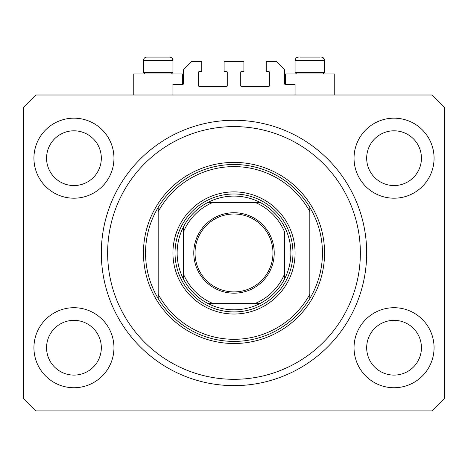 <?xml version="1.0" encoding="UTF-8"?>
<svg xmlns="http://www.w3.org/2000/svg" width="468" height="468" viewBox="0 0 468 468"><rect width="100%" height="100%" fill="white"/><g stroke="black" fill="none" stroke-linecap="round" stroke-linejoin="round"><path stroke-width="0.7" d="M295.074 95.004L295.074 84.474L285.386 84.474A0.842 0.842 0 0 1 284.544 83.632L284.544 69.732L276.12 61.308L266.222 61.308L266.222 71.417L268.538 71.417A0.842 0.842 0 0 1 269.381 72.259L269.381 85.738A0.842 0.842 0 0 1 268.538 86.58L241.582 86.58A0.842 0.842 0 0 1 240.739 85.738L240.739 72.259A0.842 0.842 0 0 1 241.582 71.417L243.898 71.417L243.898 61.308L224.102 61.308L224.102 71.417L226.418 71.417A0.842 0.842 0 0 1 227.261 72.259L227.261 85.738A0.842 0.842 0 0 1 226.418 86.58L199.462 86.58A0.842 0.842 0 0 1 198.619 85.738L198.619 72.259A0.842 0.842 0 0 1 199.462 71.417L201.778 71.417L201.778 61.308L191.88 61.308L183.456 69.732L183.456 83.632A0.842 0.842 0 0 1 182.614 84.474L172.926 84.474L172.926 95.004M366.678 252.954A132.678 132.678 0 0 0 234 120.276A132.678 132.678 0 0 0 101.322 252.954A132.678 132.678 0 0 0 234 385.632A132.678 132.678 0 0 0 366.678 252.954L366.655 250.321M33.93 347.724A40.014 40.014 0 0 0 73.944 387.738A40.014 40.014 0 0 0 113.958 347.724A40.014 40.014 0 0 0 73.944 307.71A40.014 40.014 0 0 0 33.93 347.724M354.042 347.724A40.014 40.014 0 0 0 394.056 387.738A40.014 40.014 0 0 0 434.07 347.724A40.014 40.014 0 0 0 394.056 307.71A40.014 40.014 0 0 0 354.042 347.724M354.042 158.184A40.014 40.014 0 0 0 394.056 198.198A40.014 40.014 0 0 0 434.07 158.184A40.014 40.014 0 0 0 394.056 118.17A40.014 40.014 0 0 0 354.042 158.184M33.93 158.184A40.014 40.014 0 0 0 73.944 198.198A40.014 40.014 0 0 0 113.958 158.184A40.014 40.014 0 0 0 73.944 118.17A40.014 40.014 0 0 0 33.93 158.184M334.246 95.004L334.246 73.944L285.386 73.944L285.386 84.474M133.754 95.004L133.754 73.944L182.614 73.944L182.614 84.474M236.632 385.609L231.367 385.609M46.566 158.184A27.378 27.378 0 0 0 73.944 185.562A27.378 27.378 0 0 0 101.322 158.184A27.378 27.378 0 0 0 73.944 130.806A27.378 27.378 0 0 0 46.566 158.184M366.678 158.184A27.378 27.378 0 0 0 394.056 185.562A27.378 27.378 0 0 0 421.434 158.184A27.378 27.378 0 0 0 394.056 130.806A27.378 27.378 0 0 0 366.678 158.184M366.678 347.724A27.378 27.378 0 0 0 394.056 375.102A27.378 27.378 0 0 0 421.434 347.724A27.378 27.378 0 0 0 394.056 320.346A27.378 27.378 0 0 0 366.678 347.724M46.566 347.724A27.378 27.378 0 0 0 73.944 375.102A27.378 27.378 0 0 0 101.322 347.724A27.378 27.378 0 0 0 73.944 320.346A27.378 27.378 0 0 0 46.566 347.724M36.036 410.904L431.964 410.904L444.6 398.268L444.6 107.64L431.964 95.004L36.036 95.004L23.4 107.64L23.4 398.268L36.036 410.904M144.875 73.944L143.442 72.511L172.926 72.511L172.926 60.466C172.727 58.418 171.604 57.295 169.556 57.096L165.555 57.096M169.556 57.096C171.604 57.295 172.727 58.418 172.926 60.466L143.442 60.466C143.641 58.418 144.764 57.295 146.812 57.096L150.813 57.096M319.667 57.096L299.965 57.096M322.581 72.511L324.558 72.511L324.558 60.466L295.074 60.466C295.273 58.418 296.396 57.295 298.444 57.096C296.396 57.295 295.273 58.418 295.074 60.466L295.074 72.511L322.581 72.511M143.442 72.511L143.442 60.466C143.641 58.418 144.764 57.295 146.812 57.096L168.035 57.096M295.074 252.954A61.074 61.074 0 0 1 234 314.028A61.074 61.074 0 0 1 172.926 252.954A61.074 61.074 0 0 1 234 191.88A61.074 61.074 0 0 1 295.074 252.954M360.36 252.954A126.36 126.36 0 0 0 234 126.594A126.36 126.36 0 0 0 107.64 252.954A126.36 126.36 0 0 0 234 379.314A126.36 126.36 0 0 0 360.36 252.954M322.452 252.954A88.452 88.452 0 0 0 309.816 207.394L309.816 211.63A86.346 86.346 0 0 0 158.184 211.63L158.184 294.278A86.346 86.346 0 0 0 309.816 294.278L309.816 298.514A88.452 88.452 0 0 0 322.452 252.954M158.184 207.394A88.452 88.452 0 0 0 158.184 298.514A88.452 88.452 0 0 0 309.816 298.514L309.816 207.394A88.452 88.452 0 0 0 158.184 207.394L158.184 211.63L158.184 207.394M158.184 294.278L158.184 298.514L158.184 294.278M274.225 252.954A40.225 40.225 0 0 1 234 293.179A40.225 40.225 0 0 1 193.775 252.954A40.225 40.225 0 0 1 234 212.729A40.225 40.225 0 0 1 274.225 252.954M195.039 252.954A38.961 38.961 0 0 0 234 291.915A38.961 38.961 0 0 0 272.961 252.954A38.961 38.961 0 0 0 234 213.993A38.961 38.961 0 0 0 195.039 252.954M290.862 252.954A56.862 56.862 0 0 0 207.95 202.41L212.94 202.41L207.95 202.41A56.862 56.862 0 0 0 183.456 279.004L183.456 274.014L183.456 279.004A56.862 56.862 0 0 0 207.95 303.498L260.05 303.498A56.862 56.862 0 0 0 284.544 279.004L284.544 231.894A54.756 54.756 0 0 0 255.06 202.41L212.94 202.41A54.756 54.756 0 0 0 183.456 231.894L183.456 274.014A54.756 54.756 0 0 0 212.94 303.498L207.95 303.498A56.862 56.862 0 0 0 260.05 303.498L255.06 303.498A54.756 54.756 0 0 0 284.544 274.014L284.544 279.004A56.862 56.862 0 0 0 290.862 252.954M175.032 252.954A58.968 58.968 0 0 1 234 193.986A58.968 58.968 0 0 1 292.968 252.954A58.968 58.968 0 0 1 234 311.922A58.968 58.968 0 0 1 175.032 252.954M183.456 226.904L183.456 231.894L183.456 226.904A56.862 56.862 0 0 1 207.95 202.41M260.05 202.41L255.06 202.41L260.05 202.41A56.862 56.862 0 0 1 284.544 226.904A56.862 56.862 0 0 0 260.05 202.41M284.544 279.004A56.862 56.862 0 0 1 260.05 303.498A56.862 56.862 0 0 0 284.544 279.004M324.558 252.954A90.558 90.558 0 0 1 234 343.512A90.558 90.558 0 0 1 143.442 252.954A90.558 90.558 0 0 1 234 162.396A90.558 90.558 0 0 1 324.558 252.954M207.95 303.498A56.862 56.862 0 0 1 183.456 279.004M321.188 57.096C323.236 57.295 324.359 58.418 324.558 60.466L324.546 60.161M324.517 59.962L322.715 57.459M323.125 73.944L324.558 72.511M296.507 73.944L295.074 72.511M171.493 73.944L172.926 72.511"/></g></svg>

